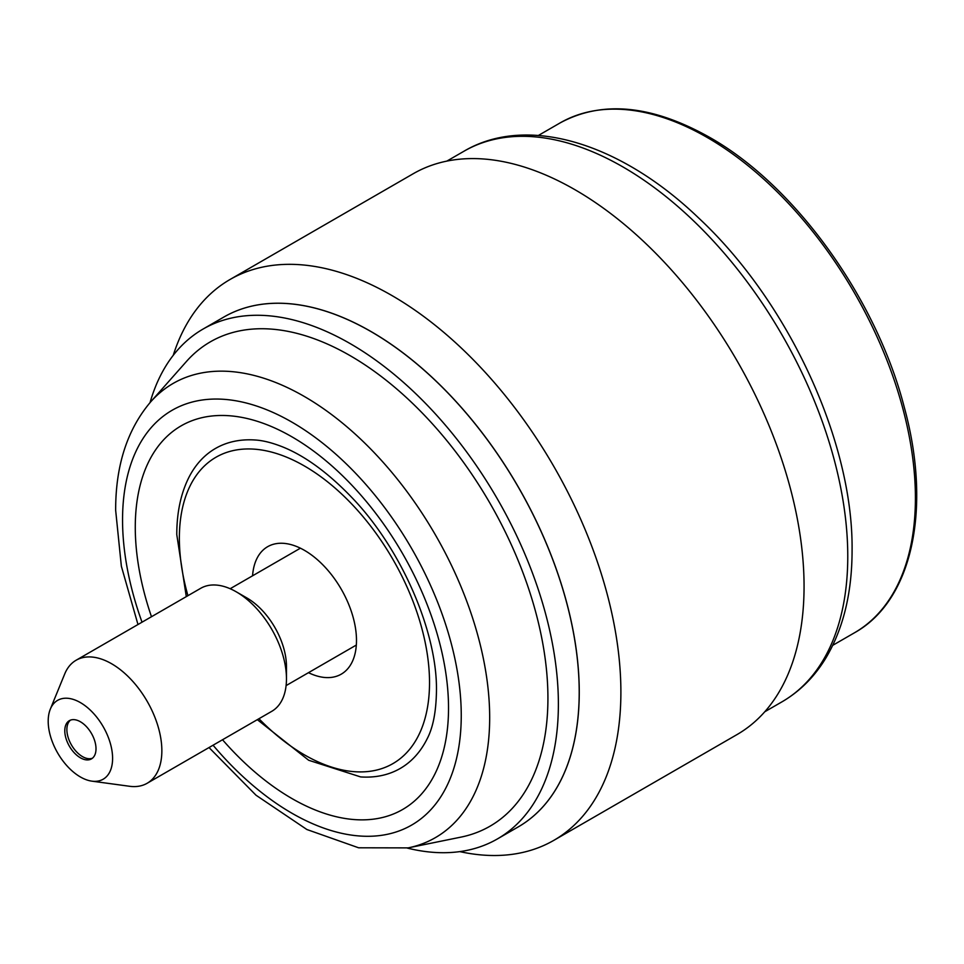 <?xml version="1.0" encoding="UTF-8"?>
<svg xmlns="http://www.w3.org/2000/svg" width="964" height="964" viewBox="0 0 964 964"><rect width="100%" height="100%" fill="white"/><g stroke="black" fill="none" stroke-linecap="round" stroke-linejoin="round"><path stroke-width="1.45" d="M553.818 840.355A323.808 186.956 60 0 0 620.888 692.116A323.808 186.956 -120 0 0 479.542 366.248A323.808 186.956 -120 0 0 230.022 279.5L413.195 173.749A323.808 186.956 -120 0 1 662.714 260.497A323.808 186.956 -120 0 1 804.06 586.365A323.808 186.956 60 0 1 736.99 734.592L553.818 840.355A323.808 186.956 60 0 1 459.768 851.61M230.022 279.5A323.808 186.956 -120 0 0 173.243 355.318M518.258 826.895A294.369 169.953 60 0 0 579.256 692.116A294.369 169.953 -120 0 0 450.742 395.855A294.369 169.953 -120 0 0 223.889 317.023A294.369 169.953 -120 0 1 450.706 395.903A294.369 169.953 -120 0 1 579.207 692.152A294.369 169.953 60 0 1 518.234 826.907L497.424 838.921A294.369 169.953 60 0 1 407.242 848.067M497.424 838.921A294.369 169.953 60 0 0 558.385 704.166A294.369 169.953 -120 0 0 429.896 407.929A294.369 169.953 -120 0 0 203.055 329.061A294.369 169.953 -120 0 0 150.047 402.591M252.568 575.797A73.589 42.488 -120 0 1 267.643 546.696A73.589 42.488 -120 0 1 324.362 566.41A73.589 42.488 -120 0 1 356.487 640.47A73.589 42.488 60 0 1 341.244 674.161A73.589 42.488 60 0 1 308.492 672.679M257.328 719.65L308.673 760.259L360.657 776.924A184.751 106.667 -120 0 0 427.233 738.641C433.041 727.543 436.114 711.745 436.451 691.272C437.596 633.095 401.807 548.902 351.257 496.906C327.905 472.697 305.19 456.093 283.103 447.091C272.294 442.765 262.859 440.391 254.809 439.982A184.751 106.667 -120 0 0 188.354 478.493C180.654 494.363 176.798 513.065 176.773 534.61L186.293 596.62M547.926 698.189A279.656 161.458 -120 0 0 408.134 399.168A279.656 161.458 -120 0 0 186.401 361.512L150.661 401.892A262.244 151.408 60 0 1 358.584 437.198A262.244 151.408 60 0 1 489.676 717.602A262.244 151.408 60 0 1 408.146 847.886L460.985 837.114A279.656 161.458 60 0 0 547.926 698.189M50.321 709.143L64.709 673.969A71.035 41.006 60 0 1 76.108 660.244A71.035 41.006 60 0 1 130.839 679.271A71.035 41.006 60 0 1 161.856 750.751A71.035 41.006 60 0 1 147.143 783.274A71.035 41.006 60 0 1 129.55 786.275L91.893 781.153A45.537 26.293 60 0 1 48.2 721.192A45.537 26.293 60 0 1 50.321 709.143A45.537 26.293 60 0 1 86.242 706.588A45.537 26.293 60 0 1 112.595 758.367A45.537 26.293 60 0 1 91.893 781.153M147.143 783.274L271.764 711.324A71.035 41.006 -120 0 0 286.465 678.801A71.035 41.006 -120 0 0 236.24 591.812A71.035 41.006 -120 0 0 200.729 588.293L76.108 660.244M236.24 591.812L246.917 597.969A55.936 32.294 -120 0 1 286.465 666.473L286.465 678.801M80.398 757.8A22.076 12.749 60 0 1 65.974 738.352A22.076 12.749 60 0 1 69.36 720.662A22.076 12.749 60 0 1 80.398 721.759A22.076 12.749 60 0 1 94.821 741.208A22.076 12.749 60 0 1 91.435 758.897A22.076 12.749 60 0 1 80.398 757.8M92.436 758.21A22.076 12.749 -120 0 1 82.482 756.607A22.076 12.749 60 0 1 68.36 738.099A22.076 12.749 60 0 1 70.456 720.144M560.084 122.934A294.369 169.953 60 0 1 707.263 137.503A294.369 169.953 60 0 1 899.569 396.915A294.369 169.953 60 0 1 854.453 632.794C912.342 600.729 932.164 508.751 904.184 406.916C876.143 298.057 794.71 185.184 709.48 137.286C651.905 104.956 602.102 100.172 560.084 122.934L538.394 135.454M847.766 556.324A317.915 183.558 60 0 1 781.924 701.864C799.939 691.369 814.664 676.632 826.112 657.617C843.404 628.359 852.056 592.583 852.08 550.311C853.333 441.524 788.347 301.467 698.502 217.852C620.515 142.973 527.043 113.981 464.009 151.203A317.915 183.558 60 0 1 708.998 236.385A317.915 183.558 60 0 1 847.766 556.324M258.954 718.71A176.882 102.124 -120 0 0 429.522 682.645A176.882 102.124 -120 0 0 304.443 465.998A176.882 102.124 -120 0 0 179.364 538.213A176.882 102.124 -120 0 0 187.932 595.68M151.481 616.719A221.503 127.887 60 0 1 135.273 527.248A221.503 127.887 60 0 1 291.899 436.812A221.503 127.887 60 0 1 448.525 708.094A221.503 127.887 60 0 1 222.515 739.75M142.021 622.178A239.494 138.274 60 0 1 122.549 519.897A239.494 138.274 60 0 1 291.899 422.124A239.494 138.274 60 0 1 461.25 715.445A239.494 138.274 60 0 1 213.056 745.208M832.763 645.314L854.453 632.794M446.862 161.096L464.009 151.203M764.789 711.757L781.924 701.864M203.055 329.061L223.865 317.036M137.972 624.515L121.356 566.205L115.656 510.281C115.572 465.612 127.248 429.486 150.661 401.892M209.007 747.546L256.014 795.216L306.877 829.51L358.608 847.79L408.146 847.886M230.167 588.727L300.394 548.191M286.103 685.597L356.319 645.061"/></g></svg>
